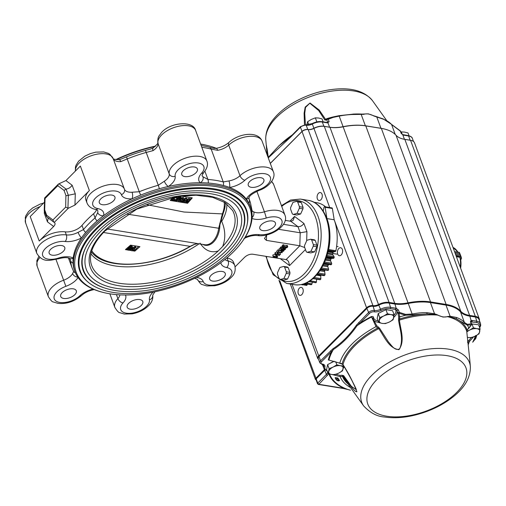 <?xml version="1.0" encoding="UTF-8"?>
<svg xmlns="http://www.w3.org/2000/svg" width="506" height="506" viewBox="0 0 506 506"><rect width="100%" height="100%" fill="white"/><g stroke="black" fill="none" stroke-linecap="round" stroke-linejoin="round"><path stroke-width="0.76" d="M319.868 270.748L324.637 271.52L325.029 274.151A0.949 0.601 99.2 0 1 324.757 275.194A41.777 26.54 99.2 0 1 324.561 275.422A0.949 0.601 99.2 0 1 324.087 275.643L317.022 274.505M316.465 275.15L320.753 275.84A0.949 0.601 99.2 0 1 320.912 275.131M320.753 275.84L320.823 278.585A0.949 0.601 99.2 0 1 320.443 279.571A41.777 26.54 99.2 0 1 320.374 279.628A0.949 0.601 99.2 0 1 319.988 279.755L312.967 278.623M316.648 279.217L316.421 281.829A0.949 0.601 99.2 0 1 316.022 282.671A0.949 0.601 99.2 0 1 315.738 282.727L308.862 281.614M312.322 282.177L311.981 283.86A0.949 0.601 99.2 0 1 311.424 284.631A41.777 26.54 99.2 0 1 311.196 284.695A0.949 0.601 99.2 0 1 311.019 284.707A0.949 0.601 99.2 0 1 310.855 284.644M307.395 284.125L307.186 284.777A0.949 0.601 99.2 0 1 306.642 285.397A0.949 0.601 99.2 0 1 306.566 285.39A0.949 0.601 99.2 0 1 306.497 285.378M302.569 284.745A0.949 0.601 99.2 0 1 302.145 284.91A0.949 0.601 99.2 0 1 302.114 284.903L302.145 284.91M313.922 202.236L316.813 202.697A41.777 26.54 99.2 0 1 325.674 206.878M323.226 211.091L323.948 207.504A0.949 0.601 99.2 0 1 324.688 206.72L331.923 207.89A0.949 0.601 99.2 0 1 332.372 208.478L334.188 219.762A41.777 26.54 99.2 0 1 335.895 250.717A0.949 0.601 99.2 0 1 335.339 251.488L328.318 250.356M327.97 251.893L332.973 252.696A0.949 0.601 99.2 0 1 333.517 252.007L335.339 251.488M332.973 252.696L332.682 253.835A0.949 0.601 99.2 0 0 332.79 254.796L334.017 256.567A0.949 0.601 99.2 0 1 334.105 257.605A41.777 26.54 99.2 0 1 334.074 257.718A0.949 0.601 99.2 0 1 333.448 258.345L326.44 257.212M326.123 258.142L331.044 258.933A0.949 0.601 99.2 0 1 331.639 258.376L333.448 258.345M331.044 258.933L330.627 260.002A0.949 0.601 99.2 0 0 330.627 261.001L331.601 263.12A0.949 0.601 99.2 0 1 331.569 264.195A41.777 26.54 99.2 0 1 331.519 264.296A0.949 0.601 99.2 0 1 330.88 264.771A0.949 0.601 99.2 0 1 330.848 264.764L323.878 263.639M323.739 263.949L328.476 264.714A0.949 0.601 99.2 0 1 328.704 264.423M328.476 264.714L327.958 265.675A0.949 0.601 99.2 0 0 327.837 266.687L328.527 269.091A0.949 0.601 99.2 0 1 328.375 270.172A0.949 0.601 99.2 0 1 327.869 270.425A0.949 0.601 99.2 0 1 327.736 270.375M325.244 270.002L324.865 270.527A0.949 0.601 99.2 0 0 324.637 271.52M317.724 273.657A0.949 0.601 99.2 0 1 317.521 274.024A41.777 26.54 99.2 0 1 317.325 274.258A0.949 0.601 99.2 0 1 317.072 274.448M321.323 268.458A0.949 0.601 99.2 0 1 321.133 269.002A0.949 0.601 99.2 0 1 320.855 269.23M324.454 262.374A0.949 0.601 99.2 0 1 324.327 263.025A41.777 26.54 99.2 0 1 324.283 263.133A0.949 0.601 99.2 0 1 323.922 263.55M326.914 255.739A0.949 0.601 99.2 0 1 326.87 256.434A41.777 26.54 99.2 0 1 326.832 256.548A0.949 0.601 99.2 0 1 326.49 257.073M324.688 206.72A0.949 0.601 99.2 0 1 325.137 207.308L326.946 218.592A41.777 26.54 99.2 0 1 328.66 249.547A0.949 0.601 99.2 0 1 328.362 250.154M318.489 359.203A4.75 2.429 -20.2 0 1 317.679 358.368A4.75 2.429 -20.2 0 1 318.514 356.148L366.572 307.781L334.188 219.762L326.946 218.592M328.375 270.172L321.133 269.002M306.642 285.397L301.481 284.562M316.022 282.671L308.995 281.538M130.206 309.179A8.311 4.257 159.8 0 0 139.169 307.06A8.311 4.257 159.8 0 0 142.787 301.5A8.311 4.257 159.8 0 0 133.521 300.381A8.311 4.257 159.8 0 0 127.189 307.243A8.311 4.257 159.8 0 0 130.206 309.179M63.724 298.451A8.311 4.257 159.8 0 0 72.687 296.333A8.311 4.257 159.8 0 0 76.298 290.773A8.311 4.257 159.8 0 0 67.032 289.647A8.311 4.257 159.8 0 0 60.707 296.51A8.311 4.257 159.8 0 0 63.724 298.451M52.181 255.176A8.311 4.257 159.8 0 0 61.144 253.051A8.311 4.257 159.8 0 0 64.755 247.497A8.311 4.257 159.8 0 0 55.489 246.371A8.311 4.257 159.8 0 0 49.158 253.234A8.311 4.257 159.8 0 0 52.181 255.176M242.589 241.077L243.127 240.318A93.521 47.887 159.8 0 0 250.565 207.163L250.059 205.784A93.521 47.887 159.8 0 0 248.933 203.197A93.521 47.887 159.8 0 0 246.302 199.035A93.521 47.887 159.8 0 0 229.591 187.467A93.521 47.887 159.8 0 0 223.323 185.468A93.521 47.887 159.8 0 0 208.232 183.033A93.521 47.887 159.8 0 0 200.268 182.736A93.521 47.887 159.8 0 0 168.359 186.455A93.521 47.887 159.8 0 0 159.333 188.738A93.521 47.887 159.8 0 0 140.617 195.114A93.521 47.887 159.8 0 0 131.977 198.852A93.521 47.887 159.8 0 0 103.572 215.682A93.521 47.887 159.8 0 0 97.076 220.907A93.521 47.887 159.8 0 0 85.697 232.362A93.521 47.887 159.8 0 0 81.447 237.953A93.521 47.887 159.8 0 0 73.18 258.028A93.521 47.887 159.8 0 0 73.022 263.139A93.521 47.887 159.8 0 0 74.515 270.375L75.021 271.747A93.521 47.887 159.8 0 0 102.18 292.177L103.079 292.405A92.573 47.4 159.8 0 0 109.834 293.803A92.573 47.4 159.8 0 0 242.589 241.077A92.573 47.4 159.8 0 0 209.307 185.791A92.573 47.4 159.8 0 0 92.592 228.737A92.573 47.4 159.8 0 0 103.079 292.405M102.332 204.696A8.311 4.257 159.8 0 0 111.295 202.577A8.311 4.257 159.8 0 0 114.913 197.017A8.311 4.257 159.8 0 0 105.646 195.898A8.311 4.257 159.8 0 0 99.315 202.761A8.311 4.257 159.8 0 0 102.332 204.696M184.81 176.594A8.311 4.257 159.8 0 0 193.773 174.475A8.311 4.257 159.8 0 0 197.384 168.915A8.311 4.257 159.8 0 0 188.118 167.79A8.311 4.257 159.8 0 0 181.793 174.652A8.311 4.257 159.8 0 0 184.81 176.594M251.292 187.321A8.311 4.257 159.8 0 0 260.255 185.202A8.311 4.257 159.8 0 0 263.873 179.649A8.311 4.257 159.8 0 0 254.607 178.523A8.311 4.257 159.8 0 0 248.275 185.386A8.311 4.257 159.8 0 0 251.292 187.321M262.842 230.603A8.311 4.257 159.8 0 0 271.804 228.478A8.311 4.257 159.8 0 0 275.416 222.925A8.311 4.257 159.8 0 0 266.15 221.799A8.311 4.257 159.8 0 0 259.825 228.661A8.311 4.257 159.8 0 0 262.842 230.603M247.295 223.633A88.778 45.458 159.8 0 0 246.397 209.566A88.778 45.458 159.8 0 0 147.379 197.561A88.778 45.458 159.8 0 0 79.758 270.874A88.778 45.458 159.8 0 0 88.189 282.171M216.271 148.321A93.521 47.887 159.8 0 0 208.731 145.817A93.521 47.887 159.8 0 0 208.314 145.709L207.416 145.481A92.573 47.4 159.8 0 0 200.642 144.077M155.557 146.107A92.573 47.4 159.8 0 0 115.849 159.58M272.823 254.986L273.385 256.517L276.428 255.922L277.585 257.193L274.587 257.775L273.385 256.517L273.189 257.086L272.823 254.986L275.22 254.322M235.126 266.807L244.562 257.314C247.118 255.043 249.825 254.012 252.684 254.202L273.999 257.643M275.226 257.845L286.08 259.597L299.811 245.777L300.216 232.785L297.964 226.663L290.798 221.28L285.207 220.382M266.896 234.835L264.442 238.49L266.415 240.388L299.811 245.777L304.713 247.542M226.821 257.908A12.346 6.319 159.8 0 0 227.055 257.959A19.936 10.209 159.8 0 1 233.645 262.494L234.771 265.555A19.936 10.209 159.8 0 0 228.181 261.02L227.055 257.959M287.174 247.054L287.787 246.858L286.991 247.662L283.815 248.566L282.506 247.94L283.702 246.194L287.174 247.054L286.611 245.524L283.43 245.012M286.611 245.524L287.225 245.328L287.787 246.858M282.506 247.94L281.943 246.409L282.38 245.429L283.309 244.695L283.872 246.226M279.103 248.724L279.552 250.375L279.103 248.724L280.501 248.503M280.912 246.909L280.185 247.636L280.748 249.167L281.475 248.44L281.083 246.934L281.475 248.636M282.335 247.485L281.222 247.307M278.129 249.705L276.807 251.039L277.37 252.57L278.692 251.235L278.3 249.736L278.61 251.533M278.698 251.431L278.724 251.843L281.545 252.298L280.982 250.767L278.534 250.369M280.982 250.767L281.374 250.615M275.934 254.145L276.535 254.935L278.136 254.581L278.401 253.74L280.514 254.183L279.015 255.688L280.058 254.24L278.502 253.917L278.275 254.708L276.232 255.29L275.416 254.853L274.853 253.323L275.188 252.602L276.902 251.906L277.611 253.715L276.871 253.664L275.764 254.569M277.509 253.114L277.655 252.367M280.514 254.183L279.951 252.652L277.958 252.235M278.711 229.313L300.216 232.785L306.946 231.647L303.935 223.469C302.291 225.72 300.298 226.789 297.964 226.663L283.486 224.322M44.477 202.172L30.208 216.53L39.221 241.02L53.649 226.498C55.23 224.803 55.477 223.469 54.401 222.501L53.788 222.121L52.921 219.952L65.672 207.125L65.9 195.442L64.041 190.389L57.785 185.689L58.373 184.095L58.962 183.767L66.065 189.099C68.563 188.757 70.587 187.473 72.143 185.234L75.299 193.817L74.951 205.069L68.361 208.206L54.256 222.4M250.565 207.163A93.521 47.887 159.8 0 0 223.829 186.847A93.521 47.887 159.8 0 0 119.789 206.783A93.521 47.887 159.8 0 0 75.021 271.747M212.684 281.077A8.311 4.257 159.8 0 0 221.647 278.958A8.311 4.257 159.8 0 0 225.259 273.398A8.311 4.257 159.8 0 0 215.992 272.272A8.311 4.257 159.8 0 0 209.667 279.135A8.311 4.257 159.8 0 0 212.684 281.077M252.114 210.844L253.683 211.856A12.346 6.319 159.8 0 0 264.404 211.799L256.871 191.312M201.818 147.284A94.951 48.62 -20.2 0 1 211.173 149.131A4.75 3.289 104.8 0 0 209.288 147.208L207.827 146.841A93.521 47.887 159.8 0 1 209.237 147.195A4.75 3.289 104.8 0 1 209.288 147.208C212.564 148.176 214.848 148.555 216.138 148.347A4.75 1.41 -99.5 0 1 217.675 150.32L211.173 149.131L223.247 181.932L228.94 180.933A4.75 1.41 -99.5 0 1 229.591 187.467A17.09 8.754 159.8 0 0 244.885 180.256A15.193 7.78 159.8 0 1 268.578 175.108A15.193 7.78 159.8 0 1 258.718 189.832L258.939 190.458C252.823 193.336 249.534 195.67 249.072 197.466L249.022 199.307M97.076 220.907A4.75 2.41 -130.8 0 1 95.077 217.915L97.696 212.609A4.75 3.827 -164.4 0 0 103.572 215.682A17.09 8.754 159.8 0 0 97.873 208.592A15.193 7.78 159.8 0 1 99.758 194.797A15.193 7.78 159.8 0 1 121.377 194.665A4.75 4.08 -19.9 0 0 124.438 189.225A12.346 6.319 159.8 0 0 132.085 192.229L139.283 191.723L127.215 158.922L120.82 161.616A4.75 2.049 86.4 0 0 119.005 159.675L121.826 158.821A93.521 47.887 159.8 0 1 126.538 156.841A93.521 47.887 159.8 0 1 145.254 150.465A93.521 47.887 159.8 0 1 150.073 149.188L153.071 148.056A4.75 1.708 -123.5 0 0 153.059 150.63L146.215 152.445L158.283 185.253L164.323 181.243A4.75 1.708 -123.5 0 0 168.359 186.455A17.09 8.754 159.8 0 0 175.146 176.341A15.193 7.78 159.8 0 1 193.229 162.945A15.193 7.78 159.8 0 1 201.546 173.267A4.75 2.878 -137.2 0 0 203.621 172.666L202.014 175.405A12.346 6.319 159.8 0 0 202.95 176.739L207.928 179.459L204.873 171.161M74.951 205.069L89.379 190.547A19.936 10.209 159.8 0 0 85.868 199.883L86.994 202.95C88.43 206.404 91.276 208.561 95.526 209.421L97.652 210.294A12.346 6.319 159.8 0 1 97.696 212.609M58.335 258.111A4.75 0.373 72.5 0 1 58.354 258.813C63.705 257.402 67.437 257.269 69.556 258.402A4.75 3.7 117.8 0 0 73.18 258.028A17.09 8.754 159.8 0 0 58.335 258.111A15.193 7.78 159.8 0 1 42.915 252.001A15.193 7.78 159.8 0 1 65.173 241.495A4.75 2.891 -82.9 0 0 66.337 234.898A12.346 6.319 159.8 0 0 78.088 232.336L83.522 229.541A94.951 48.62 159.8 0 1 95.077 217.915L93.553 213.76A12.346 6.319 159.8 0 0 96.526 209.686M93.553 213.76A94.951 48.62 159.8 0 0 81.997 225.385A12.346 6.319 159.8 0 1 65.211 231.837A19.936 10.209 159.8 0 0 39.221 241.02M73.022 263.139A4.75 4.029 176.6 0 1 70.657 260.786L69.531 258.383M93.072 289.071A17.09 8.754 159.8 0 0 79.689 295.896A15.193 7.78 159.8 0 1 56.002 301.051A15.193 7.78 159.8 0 1 65.862 286.326L63.629 280.21A12.346 6.319 159.8 0 0 72.592 273.563L73.553 271.671M207.827 146.841A93.521 47.887 159.8 0 0 201.179 145.545M208.314 145.709A93.521 47.887 159.8 0 0 200.673 144.172M155.102 146.519A93.521 47.887 159.8 0 0 116.45 159.649M58.962 183.767L65.938 180.572L72.143 185.234M89.379 190.547L80.365 166.057L65.938 180.572M283.12 246.979L282.854 247.693L284.113 248.212L286.877 247.358L283.12 246.979M283.702 246.194L283.139 244.664M282.943 246.96L282.38 245.429M287.617 246.827L287.054 245.296M287.516 246.934L286.953 245.404M284.113 248.212L283.607 246.833M281.507 248.604L284.903 249.338L285.561 249.097L284.986 249.679L280.685 250.369L283.404 250.85L283.088 249.983M285.561 249.097L285.359 248.547M285.39 249.066L285.213 248.572M285.27 249.192L285.055 248.598M284.903 249.338L284.644 248.629M279.666 250.255L284.555 249.477L280.748 249.167M283.404 250.85L284.062 250.603L283.335 251.337L283.278 250.976L279.552 250.375M283.164 251.311L283.031 250.938M284.062 250.603L283.796 249.869M283.898 250.578L283.645 249.894M283.752 250.717L283.461 249.926M281.545 252.298L282.443 251.843L282.006 252.405M282.272 252.007L282.025 252.722L278.433 252.146L277.37 252.57M282.443 251.843L282.051 250.78M282.272 251.817L281.88 250.748M281.937 252.146L281.399 250.672M278.73 255.574L278.37 254.607M278.401 253.74L277.87 252.292M277.573 253.051L278.136 254.581L277.686 252.45M276.535 254.935L276.168 253.942M275.416 254.853L275.751 254.132L277.611 253.715M275.751 254.132L275.188 252.602M277.225 255.075L277.585 257.193M277.206 256.593L277.414 257.162L276.086 256.264L273.556 256.542L274.929 257.427L277.503 256.877M276.428 255.922L276.194 255.283M274.929 257.427L274.48 256.207M64.041 190.389L66.065 189.099L68.342 195.291L67.943 208.175L68.361 208.206M66.02 195.778L75.299 193.817M47.716 217.561L48.114 218.263L47.45 221.843L44.288 213.26L44.364 210.8M45.078 212.729L44.288 213.26M46.862 216.903L46.444 216.448L46.666 215.259L52.921 219.952M46.444 216.448L44.224 210.363L44.686 209.863L46.666 215.259M67.943 208.175L65.672 207.125M57.785 185.689L45.034 198.523L44.61 197.998L58.373 184.095M132.085 192.229A4.75 2.049 86.4 0 1 131.977 198.852A17.09 8.754 159.8 0 1 121.377 194.665M202.95 176.739A4.75 3.94 132.4 0 1 200.268 182.736A17.09 8.754 159.8 0 1 201.546 173.267M78.088 232.336A4.75 1.044 62.1 0 0 81.447 237.953A17.09 8.754 159.8 0 1 65.173 241.495M249.072 197.466A4.75 3.523 -151.6 0 1 246.302 199.035A17.09 8.754 159.8 0 1 258.718 189.832M72.592 273.563A4.75 3.523 28.4 0 0 77.785 277.124M252.07 217.599A4.75 3.7 -62.2 0 0 253.683 211.856M289.932 221.141L294.587 216.454L293.107 220.452L290.798 221.28M280.299 258.661L289.533 265.593L288.622 261.646L287.37 260.166L286.08 259.597M200.066 243.12C204.93 250.584 210.996 253.196 218.263 250.938L222.653 246.517C225.765 238.358 225.442 229.977 221.691 221.362A73.206 37.482 159.8 0 0 226.808 203.874M221.691 221.362L221.267 219.655M90.985 253.848A73.206 37.482 159.8 0 0 199.073 243.81M86.197 269.116A82.13 42.055 159.8 0 0 177.796 280.223A82.13 42.055 159.8 0 0 240.35 212.4C238.528 207.435 234.854 203.285 229.332 199.959C220.799 194.943 209.301 192.546 194.842 192.761C162.609 193.033 121.332 210.003 100.586 231.482C87.196 245.454 82.396 258.003 86.197 269.116M87.304 244.645A84.976 43.51 159.8 0 0 83.522 270.103C89.859 288.458 119.935 296.042 154.134 289.109C179.756 283.79 201.894 273.683 220.546 258.787C233.019 248.452 240.692 237.883 243.563 227.086C244.961 221.483 244.784 216.258 243.025 211.413A84.976 43.51 159.8 0 0 223.652 194.481M239.205 237.637A85.451 43.756 159.8 0 0 243.475 211.249C241.564 206.075 237.738 201.755 231.988 198.289C223.102 193.064 211.141 190.566 196.094 190.794C162.565 191.085 119.637 208.731 98.05 231.071C84.116 245.612 79.126 258.674 83.079 270.267A85.451 43.756 159.8 0 0 103.433 287.598M219.819 223.146A18.039 11.461 99.2 0 1 214.746 240.685A18.039 11.461 99.2 0 1 202.824 244.411M131.199 250.426L131.528 249.521L132.705 248.743L135.602 247.187L136.057 247.586L134.065 248.655L134.716 249.066L134.349 249.983L131.864 250.843L131.199 250.426L130.89 249.395M132.218 248.085L135.323 246.422L136.057 247.586M133.9 250.343L134.602 250.457L138.581 246.454M126.051 249.078L127.392 249.294M127.487 249.313L128.239 247.447L130.004 246.112L131.642 245.827L132.629 247.017L131.674 248.68L128.303 250.268L127.594 249.856L128.518 248.212L128.239 247.447M130.346 249.768L130.997 249.875M131.351 250.584L128.986 250.204M127.74 250.002L125.437 249.61L130.529 245.144L139.941 246.662L134.849 251.128L132.496 250.767M183.412 201.578L184.165 200.983M185.791 201.964L186.398 201.565M182.748 200.319L185.784 197.916L186.638 198.055L186.923 198.82L185.55 201.42L189.029 199.155L188.744 198.39L189.592 198.529L189.876 199.294L187.182 202.906L186.347 202.773L186.069 202.008M186.316 199.978L188.744 198.39M189.314 200.047L191.597 197.751M170.996 199.579L171.389 199.642M176.929 196.568L177.619 198.017L176.531 198.194M172.565 199.136L174.899 198.997L175.304 200.325L173.59 200.718L171.509 199.959L172.129 198.447L176.347 197.005L177.619 198.017M175.576 201.034L179.042 197.549L181.281 197.909L180.661 198.535L179.244 198.308L178.58 198.978L179.991 199.206L179.371 199.832L177.954 199.604L176.398 201.167L175.576 201.034L175.291 200.268L177.492 198.061M177.606 197.941L178.763 196.777L181.003 197.144L181.281 197.909M179.194 198.358L179.712 198.441L179.991 199.206M177.018 200.547L178.7 200.819M178.624 200.623L178.947 199.762M179.959 199.105L180.825 198.143L183.128 197.384L184.064 198.535L183.748 199.345L182.666 199.99M180.693 196.043L192.331 197.859L187.587 203.273L170.212 200.471L173.052 197.232M147.025 204.696L184.051 212.033L222.374 213.899A1.518 1.189 21.5 0 0 223.241 213.247L220.901 221.539M197.745 243.595L194.329 244.48L190.401 246.397A1.518 0.43 -120.3 0 1 190.136 246.346L103.452 232.488M223.298 213.007A72.434 37.09 159.8 0 0 225.138 205.91A72.434 37.09 159.8 0 0 225.303 202.773M91.422 252.032A72.434 37.09 159.8 0 0 93.572 254.316C109.815 270.634 157.271 266.333 190.401 246.397M219.243 228.326L127.253 214.158M91.788 250.812A71.144 36.426 159.8 0 0 190.136 246.346L194.07 244.468L197.644 243.576M107 228.952L204.753 244.727A17.565 11.157 99.2 0 0 218.7 228.206L222.374 213.899A71.144 36.426 159.8 0 0 224.228 202.084M221.305 217.061A1.518 0.936 15.9 0 0 222.045 216.517M220.736 221.261L220.3 221.742L220.736 221.261M187.365 202.672L187.587 203.273M186.347 202.773L188.049 200.49L184.905 202.539L184.095 202.413L185.341 200.053L182.66 202.179L181.825 202.046L181.629 201.527M182.647 199.996L182.381 201.002L180.579 201.843L179.092 201.603L179.257 200.496L180.768 199.693L181.11 198.909L183.412 198.15L184.064 198.535M184.095 202.413L183.817 201.647M134.602 250.457L134.849 251.128M176.467 198.067L175.69 197.625L172.957 198.58L172.54 199.566L173.305 200.047L175.184 199.762M176.347 197.005L176.227 196.682M173.305 200.047L173.027 199.282M179.042 197.549L178.763 196.777M181.376 200.205L180.136 200.572L180.383 201.186L181.597 200.825L181.369 200.205M180.136 200.572L180.383 201.186L180.155 200.559M182.767 198.769L181.888 199.086L181.983 199.579L182.894 199.244L182.717 198.763M181.888 199.086L181.983 199.579L181.831 199.155M179.257 200.496L178.991 199.769M183.412 198.15L183.128 197.384M181.11 198.909L180.882 198.308M180.768 199.693L180.49 198.928M180.104 200.42L181.319 200.06M181.825 202.046L186.069 198.681L185.784 197.916M189.029 199.155L189.876 199.294M186.069 198.681L186.923 198.82M128.518 248.212L130.282 246.877L131.927 246.593L132.629 247.017M131.32 247.225L129.34 248.351L128.922 249.641L130.852 248.547L131.579 247.39M128.65 249.464L128.72 249.091M130.282 246.877L130.004 246.112M131.927 246.593L131.642 245.827M130.852 248.547L130.567 247.782L131.079 247.219M128.638 248.876L130.567 247.782M129.662 249.477L129.384 248.712M131.528 249.521L131.339 249.009M133.445 249.224L132.382 249.622L132.471 250.211L133.565 249.812L133.344 249.218M132.382 249.622L132.471 250.211L132.294 249.724M132.705 248.743L132.42 247.978M135.602 247.187L135.323 246.422M132.192 249.445L133.28 249.047M479.72 327.837L480.7 325.56L480.542 323.663L478.986 319.438A10.443 5.351 159.8 0 0 475.191 317.003L469.486 316.079A28.962 14.826 -20.2 0 1 460.53 311.892A47.001 24.067 159.8 0 0 446.001 305.099L430.416 302.582A47.001 24.067 159.8 0 0 408.26 303.461A28.962 14.826 -20.2 0 1 394.617 303.998L388.95 303.081A10.443 5.351 159.8 0 0 378.836 305.099A6.173 3.162 -20.2 0 1 372.821 306.282A4.276 2.188 159.8 0 0 367.071 308.224L319.02 356.585A4.276 2.188 159.8 0 0 318.268 358.59L319.817 362.815L321.797 364.2A0.949 0.601 -81.3 0 0 322.227 364.029A3.321 1.701 -20.2 0 1 321.576 361.695L331.563 351.645A78.43 40.157 159.8 0 0 328.318 360.019A0.949 0.772 -166.3 0 1 328.919 360.076L342.126 363.808L342.998 364.624C348.666 373.415 353.302 382.454 356.913 391.726C354.523 392.485 348.071 382.27 343.334 376.363L340.158 376.609L332.366 374.592M398.576 320.45L399.411 320.108C400.543 329.621 405.236 341.12 398.918 349.671C388.583 348.299 384.263 336.294 378.735 328.628L379.614 328.261L388.393 341.879C391.657 345.459 394.699 351.082 399.651 348.912C403.573 339.355 400.322 331.177 398.576 320.45L398.665 316.737L397.906 313.227A0.949 0.354 -17.6 0 0 398.994 313.233L399.297 312.366L398.418 309.969L396.179 308.249L390.499 307.306A10.443 5.351 159.8 0 0 380.392 309.324A6.173 3.162 -20.2 0 1 374.377 310.507A4.276 2.188 159.8 0 0 368.627 312.449L366.572 307.781A4.75 2.429 -20.2 0 1 372.954 305.624A5.699 2.916 159.8 0 0 378.507 304.53A10.917 5.591 -20.2 0 1 389.076 302.424L394.743 303.341A28.481 14.585 159.8 0 0 408.171 302.809A47.475 24.307 -20.2 0 1 430.549 301.924L446.134 304.441A47.475 24.307 -20.2 0 1 460.808 311.304A28.481 14.585 159.8 0 0 469.619 315.421L475.324 316.345A10.917 5.591 -20.2 0 1 479.29 318.894A10.917 5.591 -20.2 0 1 479.41 320.589M322.664 365.104A10.917 5.591 -20.2 0 1 321.886 364.219M316.041 379.74A1.897 0.974 -20.2 0 1 315.927 379.715A1.897 0.974 -20.2 0 1 315.377 379.304A1.897 0.974 -20.2 0 1 315.712 378.412L324.378 369.69A5.699 2.916 159.8 0 0 324.605 369.45M325.111 369.886A6.173 3.162 -20.2 0 1 324.877 370.133L316.212 378.855A1.423 0.727 159.8 0 0 315.965 379.519L317.515 383.744L318.426 384.465A0.949 0.601 -80.8 0 0 318.862 384.294L327.439 375.237A7.122 3.643 159.8 0 0 328.533 373.738M479.29 318.894L414.522 142.85A10.917 5.591 159.8 0 0 411.353 140.466A10.917 5.591 159.8 0 0 410.556 140.301L404.844 139.378A28.481 14.585 -20.2 0 1 402.77 138.948A28.481 14.585 -20.2 0 1 396.04 135.26A47.475 24.307 159.8 0 0 384.826 129.119A47.475 24.307 159.8 0 0 381.36 128.397L365.775 125.886A47.475 24.307 159.8 0 0 343.397 126.766A28.481 14.585 -20.2 0 1 329.975 127.297L324.308 126.38A10.917 5.591 159.8 0 0 313.739 128.492A5.699 2.916 -20.2 0 1 308.186 129.58A4.75 2.429 159.8 0 0 301.797 131.743L270.299 163.438M270.274 163.368L302.019 131.415A4.276 2.188 -20.2 0 1 307.768 129.473A6.173 3.162 159.8 0 0 313.783 128.29A10.443 5.351 -20.2 0 1 323.891 126.272L329.564 127.189A28.962 14.826 159.8 0 0 343.207 126.652A47.001 24.067 -20.2 0 1 365.364 125.773L380.948 128.29A47.001 24.067 -20.2 0 1 384.377 128.998A47.001 24.067 -20.2 0 1 384.598 129.062M402.548 138.891A28.962 14.826 159.8 0 0 404.433 139.27L410.138 140.194A10.443 5.351 -20.2 0 1 410.904 140.352A10.443 5.351 -20.2 0 1 411.119 140.409M320.893 199.775A4.035 2.562 -80.8 0 0 322.29 195.493A4.035 2.562 -80.8 0 0 320.336 192.539A4.035 2.562 -80.8 0 0 317.167 196.113A4.035 2.562 -80.8 0 0 319.052 200.509A4.035 2.562 -80.8 0 0 320.893 199.775M341.202 254.98A4.035 2.562 -80.8 0 0 342.6 250.698A4.035 2.562 -80.8 0 0 340.652 247.744A4.035 2.562 -80.8 0 0 337.477 251.318A4.035 2.562 -80.8 0 0 339.362 255.713A4.035 2.562 -80.8 0 0 341.202 254.98M301.816 294.618A4.035 2.562 -80.8 0 0 303.214 290.336A4.035 2.562 -80.8 0 0 301.266 287.383A4.035 2.562 -80.8 0 0 298.091 290.956A4.035 2.562 -80.8 0 0 299.976 295.346A4.035 2.562 -80.8 0 0 301.816 294.618M288.072 139.239A0.949 0.632 -123.3 0 1 288.237 138.593L290.533 136.69A0.949 0.55 -135.2 0 0 290.482 137.24L268.256 157.885M268.136 157.549L278.857 145.861L288.237 138.593A77.854 39.866 -20.2 0 1 288.641 138.309M400.044 130.839A0.949 0.367 121.6 0 1 400.227 130.839A0.949 0.367 121.6 0 1 400.316 131.111L391.593 124.52C389.702 122.395 386.989 120.637 383.44 119.233L373.839 115.988C369.911 113.894 366.546 113.35 363.744 114.356L353.972 114.482C349.222 114.539 344.339 115.071 339.324 116.083L333.163 117.398L328.249 119.258L329.128 121.649L327.559 122.888A0.949 0.601 -80.8 0 0 327.161 122.503L321.942 121.661C318.837 121.257 315.58 121.895 312.17 123.59L305.82 124.862L300.52 126.639L290.533 136.69M329.128 121.649A0.949 0.487 159.8 0 0 328.154 121.908A0.949 0.487 159.8 0 0 327.736 122.509L326.857 120.118A0.949 0.942 -41.2 0 1 327.496 118.904L332.644 117.038L339.039 115.684L326.705 118.663L327.496 118.904A0.949 0.715 -113.3 0 1 328.249 119.258A0.949 0.487 159.8 0 0 327.034 119.694A0.949 0.487 159.8 0 0 326.857 120.118L326.187 119.745A0.949 0.917 -82.1 0 1 326.825 118.657A68.784 35.218 159.8 0 1 332.644 117.038A0.949 0.519 -107 0 1 333.163 117.398M353.972 114.482A0.949 0.493 -90.1 0 0 353.58 114.09L339.039 115.684L412.15 314.024C417.172 313.018 422.086 312.563 426.893 312.67A0.949 0.481 91.2 0 1 426.817 313.922L405.572 315.251L398.994 313.233L399.753 316.87L399.411 320.108A65.71 33.649 -20.2 0 1 437.5 315.067L434.477 314.409L426.817 313.922A66.514 34.06 159.8 0 0 399.759 318.919A0.949 0.677 15.6 0 1 398.608 318.331M359.456 114.211L368.279 113.837L376.578 116.772A0.949 0.512 -72.4 0 1 376.843 117.133L380.948 128.29L381.36 128.397L446.134 304.441L446.001 305.099L450.106 316.263L447.62 316.516A0.949 0.746 70 0 1 447.74 316.718L443.054 317.066L437.5 315.067A0.949 0.354 118.1 0 0 437.526 314.89L434.521 313.745A0.949 0.512 107.6 0 1 434.477 314.409M363.744 114.356A0.949 0.746 -110 0 0 363.586 114.192A65.71 33.649 -20.2 0 0 352.897 114.097M403.579 134.836A0.949 0.601 99.2 0 1 403.592 134.836A0.949 0.601 99.2 0 1 403.984 135.228L402.827 134.9L401.119 133.293L400.316 131.111A0.949 0.487 159.8 0 1 400.619 131.326A0.949 0.949 0 0 0 400.227 130.839L391.454 124.299L383.105 118.866L376.584 116.772M373.839 115.988A0.949 0.354 -61.9 0 0 373.826 115.842A65.71 33.649 -20.2 0 1 378.804 117.449M408.19 135.583C410.777 136.247 412.175 137.189 412.377 138.41A10.443 5.351 159.8 0 0 408.589 135.969A0.949 0.601 99.2 0 0 408.19 135.583L402.631 134.571A0.949 0.449 112.5 0 1 402.643 134.571A0.949 0.449 112.5 0 1 402.827 134.9L404.433 139.27L404.844 139.378L469.619 315.421L471.092 320.45A0.949 0.715 -98.7 0 1 470.801 321.911L470.744 321.924M383.44 119.233A0.949 0.689 -69.2 0 0 383.105 118.866M267.219 155.057L266.384 146.968L267.054 148.707L268.294 157.334M268.275 157.36L266.415 145.355L267.427 155.633M326.187 119.745L325.687 120.143L324.795 119.916A0.949 0.645 -30.5 0 1 325.497 119.233L326.275 119.207M304.479 124.837L304.106 113.255L305.188 107.127L310.033 103.015L319.204 110.036L325.497 119.233A65.71 33.649 -20.2 0 1 326.111 119.043M324.795 119.916L318.691 110.574L309.817 103.224L305.51 107.411L304.745 113.363L305.428 124.818M325.687 120.143A0.949 0.797 -151.5 0 1 325.731 119.58A0.949 0.797 -151.5 0 1 325.731 119.574L326.68 118.67M339.058 380.828L338.995 380.638A0.949 0.803 142.3 0 1 339.564 380.556A71.605 36.666 -20.2 0 1 337.888 378.001A0.949 0.816 -28.9 0 0 337.3 378.064L335.731 378.292A0.949 0.879 32.3 0 0 335.136 377.634L337.888 378.001M338.761 380.822L339.564 380.556M335.851 379.317L335.136 377.634M339.096 380.828C337.863 381.012 336.756 380.455 335.782 379.152A5.224 2.675 159.8 0 1 335.731 378.292L335.731 378.988M350.538 390.208L349.918 390.069A0.949 0.544 -75.1 0 0 349.994 390.075L347.97 389.512A77.854 39.866 -20.2 0 1 329.539 374.035M349.842 390.037A0.949 0.544 -75.1 0 0 349.918 390.069L347.881 389.506A0.949 0.531 -74 0 0 347.97 389.512L344.137 388.374L318.862 384.294M350.55 390.202L349.994 390.075M318.426 384.465L343.707 388.545A0.949 0.601 -80.8 0 0 344.137 388.374A78.43 40.157 159.8 0 1 328.849 373.833M327.61 372.245A6.173 3.162 -20.2 0 1 327.578 372.46A6.167 3.156 -20.2 0 1 327.508 372.72A0.949 0.759 17.8 0 0 327.97 373.219M327.578 372.46A0.949 0.778 11.6 0 0 327.818 372.802M330.557 350.759A0.949 0.55 44.8 0 0 331.563 351.645L333.41 349.507A0.949 0.632 56.7 0 1 332.967 348.76L320.57 360.81A0.949 0.55 44.8 0 0 321.576 361.695M358.64 322.499A0.949 0.55 44.8 0 0 359.646 323.385L369.633 313.334A0.949 0.55 44.8 0 1 368.627 312.449L356.464 325.118A0.949 0.443 34.8 0 0 357.078 325.693C350.013 335.839 342.126 343.776 333.41 349.507A77.854 39.866 -20.2 0 0 328.919 360.076L339.779 363.175A68.784 35.218 159.8 0 1 376.021 326.648L371.568 316.977L372.96 318.685L376.774 325.763L376.021 326.648L377.628 328.04A66.514 34.06 159.8 0 0 342.126 363.808A0.949 0.43 -82.5 0 1 341.835 363.972L342.998 364.788A0.949 0.329 -31.1 0 1 342.998 364.624A65.71 33.649 -20.2 0 1 378.735 328.628L377.628 328.04A0.949 0.62 114.4 0 0 378.052 326.8L376.774 325.763M359.646 323.385L357.078 325.693A77.854 39.866 -20.2 0 1 371.568 316.977L371.284 316.604A78.43 40.157 159.8 0 0 359.646 323.385M467.373 337.331L468.145 337.47A7.596 3.89 159.8 0 0 475.349 336.085A77.854 39.866 -20.2 0 1 472.693 342.189A0.949 0.424 33.5 0 0 472.743 342.138L474.141 340.026A0.949 0.55 44.8 0 0 474.533 339.931L472.737 342.138M395.717 308.148A0.949 0.601 99.2 0 1 395.458 309.463A11.739 6.009 -20.2 0 1 394.092 315.118M475.539 335.503L475.861 336.534A4.276 2.188 -20.2 0 1 475.298 338.862L474.141 340.026A78.43 40.157 159.8 0 0 475.672 336.294A0.949 0.803 -39 0 0 476.254 335.604M398.418 309.969A0.949 0.487 159.8 0 0 397.438 310.222A0.949 0.487 159.8 0 0 397.027 310.829L395.458 309.463L390.234 308.622A0.949 0.601 99.2 0 0 390.499 307.306L389.076 302.424L324.308 126.38L323.891 126.272L322.341 122.047A0.949 0.601 -80.8 0 0 321.942 121.661M393.807 317.249A12.688 6.496 159.8 0 0 397.027 310.829L397.906 313.227A0.949 0.487 159.8 0 1 398.083 312.803A0.949 0.487 159.8 0 1 399.297 312.366L405.641 314.39L405.572 315.251A68.784 35.218 159.8 0 0 399.753 316.87A0.949 0.335 -6.2 0 1 398.665 316.737M405.641 314.39L412.15 314.024L412.352 315.118M426.893 312.67L434.521 313.745L430.416 302.582L430.549 301.924L365.775 125.886L365.364 125.773L361.252 114.615A0.949 0.677 -90.9 0 0 360.829 114.229M470.795 322.05A11.391 5.832 -20.2 0 1 471.883 321.797A0.949 0.601 -80.8 0 0 472.142 320.481L471.092 320.45L470.403 321.614L471.206 323.796A0.949 0.778 -110.8 0 1 471.383 324.744A0.949 0.354 38.7 0 1 471.364 324.934A0.949 0.354 38.7 0 1 471.187 324.991M447.62 316.516C444.837 317.528 441.466 316.984 437.526 314.89M480.542 323.663A10.443 5.351 159.8 0 0 476.747 321.228A0.949 0.601 -80.8 0 1 476.481 322.537L470.801 321.911M450.226 316.952L447.74 316.718A65.71 33.649 -20.2 0 1 466.709 331.095L467.139 329.925L471.383 324.744L467.399 325.225L456.058 318.641L450.226 316.952A0.949 0.677 89.1 0 0 450.106 316.263L456.361 317.426A0.949 0.702 109.4 0 1 456.058 318.641A66.514 34.06 159.8 0 1 467.139 329.925L468.904 328.179A68.784 35.218 159.8 0 0 467.399 325.225A0.949 0.835 100.7 0 0 467.386 324.352L471.206 323.796A0.949 0.487 159.8 0 1 471.516 324.011L470.713 321.829A0.949 0.487 159.8 0 0 470.403 321.614M456.361 317.426C459.846 318.666 462.535 320.342 464.419 322.461L467.386 324.352M372.922 318.54A0.949 0.81 169.9 0 1 373.58 317.635C373.573 316.623 372.808 316.282 371.284 316.604M468.815 328.305L471.364 324.934A0.949 0.949 0 0 0 471.516 324.011M466.722 331.19A0.949 0.386 174.1 0 0 466.722 331.139L466.722 331.139A0.949 0.386 174.1 0 0 466.709 331.095L469.751 359.608L466.722 331.139L467.297 329.975M467.506 341.177L468.809 340.538A0.949 0.614 45.5 0 1 469.283 341.62L467.493 342.48M468.809 340.538L471.282 337.673M468.183 344.814A68.784 35.218 159.8 0 0 469.283 341.62L473.54 336.895M335.895 374.313L340.158 375.408A0.949 0.405 99.3 0 0 340.158 376.609A68.784 35.218 159.8 0 0 350.538 387.552M340.158 375.408L341.879 375.224L342.48 376.363A66.514 34.06 159.8 0 0 347.995 383.991M341.879 375.224L343.606 375.597A0.949 0.557 143.6 0 0 343.334 376.363A65.71 33.649 -20.2 0 0 345.566 380.588L363.618 405.869C370.069 412.801 377.014 416.514 384.446 417.007C397.318 418.867 411.302 417.064 426.413 411.599C435.824 408.108 444.179 403.611 451.485 398.108C464.28 388.488 470.567 377.988 470.352 366.603A57.418 29.405 159.8 0 0 405.42 354.807A57.418 29.405 159.8 0 0 363.618 405.869M343.606 375.597L351.512 386.464L356.319 389.709L351.113 378.804M379.614 328.261L378.052 326.8M456.387 256.643L460.062 257.415M460.877 256.175L461.529 258.262L460.713 259.989L461.434 258.433L460.15 254.866L460.877 256.175L455.919 255.372M460.726 260.078L461.434 258.433M461.529 258.262L461.029 256.542L456.127 255.935M459.41 252.405L460.966 256.359M460.979 256.403L459.397 252.399L454.559 251.665M402.251 134.375L401.34 131.902L404.553 132.091L408.026 132.977L409.05 135.76M306.813 124.95L307.648 121.687L311.38 119.416L315.358 117.835L318.578 118.024L322.05 118.91L323.132 121.851M316.857 121.902L315.358 117.835M308.78 124.761L307.648 121.687M340.317 365.693A7.596 3.89 -20.2 0 1 343.15 368.697A7.596 3.89 -20.2 0 1 338.78 373.093L342.511 370.822L343.536 365.889L340.317 365.693L336.851 364.807L333.119 367.078A7.596 3.89 -20.2 0 1 340.317 365.693M328.748 371.474A7.596 3.89 -20.2 0 1 333.119 367.078L329.134 368.665L328.109 373.599L331.582 374.484A7.596 3.89 -20.2 0 1 328.748 371.474M331.582 374.484A7.596 3.89 159.8 0 0 338.78 373.093L334.801 374.68L331.582 374.484M328.109 373.599L326.604 369.507L327.629 364.567L334.232 361.271M343.34 365.357L343.536 365.889M335.712 361.727L336.851 364.807M327.629 364.567L329.134 368.665M333.138 361.815A6.869 3.517 159.8 0 0 330.19 363.289M390.904 314.612A7.596 3.89 -20.2 0 1 393.738 317.623A7.596 3.89 -20.2 0 1 389.367 322.018L393.099 319.741L394.123 314.808L390.904 314.612L387.438 313.726L383.706 316.003A7.596 3.89 -20.2 0 1 390.904 314.612M379.336 320.399A7.596 3.89 -20.2 0 1 383.706 316.003L379.721 317.585L378.697 322.524L382.169 323.404A7.596 3.89 -20.2 0 1 379.336 320.399M382.169 323.404A7.596 3.89 159.8 0 0 389.367 322.018L385.389 323.6L382.169 323.404M378.697 322.524L377.191 318.426L378.216 313.492L385.933 309.634L392.618 310.716L394.123 314.808M385.933 309.634L387.438 313.726M378.216 313.492L379.721 317.585M383.725 310.735A6.869 3.517 159.8 0 0 380.778 312.208M476.886 328.679A7.596 3.89 -20.2 0 1 479.713 331.689A7.596 3.89 -20.2 0 1 475.349 336.085L479.074 333.808L480.099 328.875L476.886 328.679L473.414 327.793L469.682 330.07A7.596 3.89 -20.2 0 1 476.886 328.679M466.817 332.05A7.596 3.89 -20.2 0 1 469.682 330.07L466.741 331.303M475.349 336.085L471.364 337.666L468.145 337.47A7.596 3.89 -20.2 0 1 467.373 337.293M471.478 323.916L478.594 324.782L480.099 328.875M471.908 323.701L473.414 327.793M302.936 208.877L300.634 213.987L296.832 215.025L293.214 214.436A6.837 4.345 99.2 0 1 292.31 213.836L290.564 209.098A6.837 4.345 99.2 0 1 290.659 207.498L292.961 202.381L296.763 201.35A6.837 4.345 99.2 0 1 297.667 201.951L301.285 202.539L303.031 207.277A6.837 4.345 99.2 0 1 302.936 208.877L299.318 208.295A6.837 4.345 99.2 0 0 299.407 206.695L297.667 201.951M303.031 207.277L299.407 206.695M296.763 201.35L300.381 201.932A6.837 4.345 99.2 0 1 301.285 202.539M293.214 214.436L297.016 213.405L299.318 208.295M300.634 213.987L297.016 213.405M316.876 246.764L314.574 251.874L310.773 252.911L307.148 252.323A6.837 4.345 99.2 0 1 306.25 251.722L304.504 246.985A6.837 4.345 99.2 0 1 304.593 245.378L306.902 240.268L310.703 239.237A6.837 4.345 99.2 0 1 311.601 239.838L315.225 240.42L316.965 245.163A6.837 4.345 99.2 0 1 316.876 246.764L313.258 246.182A6.837 4.345 99.2 0 0 313.347 244.581L311.601 239.838M316.965 245.163L313.347 244.581M310.703 239.237L314.321 239.819A6.837 4.345 99.2 0 1 315.225 240.42M307.148 252.323L310.956 251.292L313.258 246.182M314.574 251.874L310.956 251.292M288.192 267.623L284.574 267.041A6.837 4.345 99.2 0 0 283.67 266.441L287.294 267.023A6.837 4.345 99.2 0 1 288.192 267.623L289.938 272.367A6.837 4.345 99.2 0 1 289.849 273.967L287.541 279.078L283.739 280.109L280.122 279.527A6.837 4.345 99.2 0 1 279.217 278.926A40.828 25.939 99.2 0 1 266.415 256.422M279.217 278.926L277.471 274.182A6.837 4.345 99.2 0 1 277.566 272.582L279.869 267.472L283.67 266.441M289.849 273.967L286.225 273.379A6.837 4.345 99.2 0 0 286.32 271.779L284.574 267.041M289.938 272.367L286.32 271.779M280.122 279.527L283.923 278.496L286.225 273.379M287.541 279.078L283.923 278.496M320.443 279.571L313.22 278.401M320.374 279.628L313.151 278.464M324.561 275.422L317.325 274.258M324.757 275.194L317.521 274.024M311.424 284.631L304.878 283.575M311.196 284.695L304.688 283.645M334.074 257.718L326.832 256.548M334.105 257.605L326.87 256.434M335.895 250.717L328.66 249.547M331.519 264.296L324.283 263.133M331.569 264.195L324.327 263.025M332.372 208.478L325.137 207.308M320.481 269.818L324.865 270.527M323.258 264.923L327.958 265.675M325.737 259.211L330.627 260.002M327.686 253.025L332.682 253.835M303.214 284.138L307.186 284.777M306.358 282.949L311.981 283.86M310.121 280.811L316.421 281.829M333.517 252.007L328.141 251.14M327.009 255.435L334.017 256.567M327.439 253.93L332.79 254.796M331.639 258.376L326.338 257.522M324.618 261.994L331.601 263.12M325.377 260.154L330.627 261.001M321.607 267.978L328.527 269.091M322.771 265.871L327.837 266.687M318.198 273.05L325.029 274.151M314.188 277.516L320.823 278.585M125.488 295.004A17.09 8.754 159.8 0 1 123.034 302.892A15.193 7.78 159.8 0 0 131.345 313.208A15.193 7.78 159.8 0 0 149.428 299.811A4.75 4.061 -10.1 0 0 152.698 295.156L154.937 291.779M153.084 292.158A17.09 8.754 159.8 0 0 149.428 299.811M65.862 286.326A17.09 8.754 159.8 0 0 78.05 277.509M266.245 218.042A4.75 0.373 72.5 0 0 264.404 211.799A19.936 10.209 159.8 0 1 284.922 215.082C289.407 225.126 270.596 237.624 257.409 235.543A4.75 2.891 -82.9 0 0 259.401 234.657A15.193 7.78 159.8 0 0 281.665 224.152A15.193 7.78 159.8 0 0 266.245 218.042A17.09 8.754 159.8 0 1 252.013 218.421M259.401 234.657A17.09 8.754 159.8 0 0 245.195 237.206M266.415 240.388L266.58 235.151M53.649 226.498L47.45 221.843M194.646 278.306L197.334 279.306A19.936 10.209 159.8 0 0 197.346 279.325A4.75 4.08 -19.9 0 0 203.197 281.494A17.09 8.754 159.8 0 0 196.511 277.408M203.197 281.494A15.193 7.78 159.8 0 0 224.822 281.361A15.193 7.78 159.8 0 0 226.707 267.566A17.09 8.754 159.8 0 1 220.818 262.671M251.868 212.406A4.75 4.029 176.6 0 0 252.114 210.888L250.394 202.558A94.951 48.62 159.8 0 0 249.249 199.933A4.75 4.073 153.2 0 1 248.933 203.197M228.94 180.933A12.346 6.319 159.8 0 0 239.983 175.727L228.718 145.108A19.936 10.209 159.8 0 1 248.149 136.475A19.936 10.209 159.8 0 1 262.114 141.187L273.379 171.8A19.936 10.209 159.8 0 0 259.414 167.088A19.936 10.209 159.8 0 0 239.983 175.727A4.75 2.606 46.7 0 0 244.885 180.256M217.675 150.32A12.346 6.319 159.8 0 0 228.718 145.108A4.75 2.606 46.7 0 1 228.959 142.363C238.105 133.698 257.756 130.276 262.114 141.187M223.323 185.468A4.75 3.289 104.8 0 0 223.247 181.932A94.951 48.62 159.8 0 0 207.928 179.459A4.75 2.707 94.3 0 1 208.232 183.033M164.323 181.243A12.346 6.319 159.8 0 0 169.225 173.944L157.961 143.324A19.936 10.209 159.8 0 1 174.247 127.455A19.936 10.209 159.8 0 1 195.632 130.459L206.897 161.072A19.936 10.209 159.8 0 0 185.512 158.074A19.936 10.209 159.8 0 0 169.225 173.944A4.75 4.061 -10.1 0 0 175.146 176.341M153.059 150.63A12.346 6.319 159.8 0 0 157.961 143.324A4.75 4.061 -10.1 0 1 157.802 142.73C157.625 135.823 159.339 135.994 161.148 133.002C169.75 122.256 193.273 120.238 195.632 130.459M159.333 188.738A4.75 0.62 74.3 0 0 158.283 185.253A94.951 48.62 159.8 0 0 139.283 191.723L140.617 195.114M126.538 156.841L127.215 158.922A94.951 48.62 -20.2 0 1 146.215 152.445A4.75 0.62 74.3 0 0 145.254 150.465M113.18 158.637A12.346 6.319 159.8 0 0 120.82 161.616M124.406 189.149L113.167 158.587A19.936 10.209 159.8 0 0 113.154 158.561A19.936 10.209 159.8 0 0 92.143 155.437A19.936 10.209 159.8 0 0 75.426 171.022M119.005 159.675C114.609 159.396 112.661 159.029 113.154 158.568L124.438 189.225A4.75 4.08 -19.9 0 0 124.425 189.206A19.936 10.209 159.8 0 0 124.419 189.174A19.936 10.209 159.8 0 0 102.18 186.48A19.936 10.209 159.8 0 0 86.994 202.95M85.697 232.362A4.75 3.049 -140.1 0 1 83.522 229.541L81.997 225.385M40.082 206.593A19.936 10.209 159.8 0 0 25.572 222.804L36.837 253.424A19.936 10.209 159.8 0 1 45.154 240.306A19.936 10.209 159.8 0 1 66.337 234.898L65.211 231.837M68.443 257.984L72.175 268.129A94.951 48.62 159.8 0 1 70.657 260.786L69.929 258.813M39.898 257.522A19.936 10.209 159.8 0 0 37.121 266.086L48.386 296.699A19.936 10.209 159.8 0 1 63.629 280.21L55.995 259.464M123.034 302.892A4.75 2.878 -137.2 0 1 117.885 298.603A12.346 6.319 159.8 0 0 119.922 294.853M109.853 293.809L114.868 307.427A19.936 10.209 159.8 0 1 117.885 298.603L116.418 294.612M224.93 259.47A12.346 6.319 159.8 0 0 228.181 261.02A4.75 3.137 101.4 0 1 226.707 267.566M284.922 215.082L273.657 184.462A19.936 10.209 159.8 0 0 271.488 181.717M45.034 198.523L44.686 209.863M294.663 284.72A42.725 27.147 -80.8 0 0 314.144 276.984A42.725 27.147 -80.8 0 0 328.944 231.628A42.725 27.147 -80.8 0 0 308.28 200.363L300.317 199.073A42.725 27.147 99.2 0 1 320.981 230.344A42.725 27.147 99.2 0 1 306.181 275.7A42.725 27.147 99.2 0 1 286.7 283.436L294.663 284.72C302.93 285.757 310.469 282.247 317.287 274.189C323.075 267.054 326.92 258.262 328.811 247.807C333.087 225.372 323.751 202.413 308.28 200.363M289.533 265.593L305.453 249.566M303.935 223.469L294.587 216.454M306.661 240.799L306.946 231.647M281.741 206.435A40.828 25.939 99.2 0 1 315.978 218.643A40.828 25.939 99.2 0 1 304.169 273.936A40.828 25.939 99.2 0 1 280.318 279.559M78.999 267.427A88.778 45.458 -20.2 0 1 78.683 266.902M244.638 205.847A88.778 45.458 -20.2 0 1 244.74 206.442M97.873 208.592A4.75 3.137 101.4 0 1 95.526 209.421M75.483 272.898A4.75 4.073 153.2 0 1 73.478 271.127L73.452 271.071M79.689 295.896A4.75 2.606 46.7 0 0 81.536 295.529C84.844 292.557 89.119 290.558 94.363 289.54M222.653 246.517A75.748 38.785 159.8 0 0 232.633 210.547L225.094 202.634L212.596 197.321L196.094 195.208L176.942 196.568L136.905 209.073L104.875 231.014C93.711 242.614 89.043 253.177 90.878 262.703A75.748 38.785 159.8 0 0 141.838 283.784A75.748 38.785 159.8 0 0 218.263 250.938M104.091 231.204A77.627 39.746 159.8 0 0 154.197 284.448A77.627 39.746 159.8 0 0 231.533 206.619A77.627 39.746 159.8 0 0 104.091 231.204M95.957 229.895A88.303 45.217 159.8 0 0 80.403 271.248C86.975 290.292 118.214 298.186 153.754 290.975C180.395 285.447 203.406 274.941 222.792 259.464C235.752 248.718 243.721 237.738 246.7 226.524C248.155 220.711 247.965 215.29 246.144 210.268A88.303 45.217 159.8 0 0 182.502 189.617A88.303 45.217 159.8 0 0 95.957 229.895M292.082 284.309L320.57 360.81A4.276 2.188 159.8 0 0 319.817 362.815M327.559 122.888L322.341 122.047A10.443 5.351 159.8 0 0 312.227 124.065A6.173 3.162 -20.2 0 1 306.212 125.248L307.768 129.473L308.186 129.58L372.954 305.624L374.377 310.507A0.949 0.607 99.6 0 1 374.105 311.822A7.122 3.643 159.8 0 0 381.043 310.456L378.507 304.53L312.17 123.59M395.743 309.615A0.949 0.544 105.3 0 0 396.179 308.249L394.743 303.341L329.975 127.297L329.564 127.189L327.996 122.939A0.949 0.658 -87.8 0 0 327.49 122.541L327.49 122.541A0.949 0.658 -87.8 0 0 327.319 122.566M323.954 368.539L326.433 374.358A0.949 0.55 44.8 0 0 327.439 375.237M279.824 280.874L317.768 383.074A0.949 0.55 44.8 0 0 318.774 383.959M464.103 323.467A0.949 0.797 138.2 0 0 464.419 322.461L460.53 311.892L460.808 311.304L396.04 135.26M472.142 320.481L476.747 321.228L475.324 316.345L410.556 140.301L410.138 140.194L408.589 135.969L403.984 135.228M329.684 207.53L300.469 127.189A0.949 0.55 -135.2 0 1 300.52 126.639M305.82 124.862A0.949 0.607 -80.4 0 1 306.212 125.248A4.276 2.188 159.8 0 0 300.469 127.189L290.482 137.24M402.643 134.571L401.422 133.508A0.949 0.487 159.8 0 0 401.119 133.293M395.237 134.438L391.593 124.52A0.949 0.803 -42 0 0 391.454 124.299M292.209 135.001A68.784 35.218 159.8 0 0 282.063 142.958L278.838 145.88M386.673 120.536L372.517 100.707A57.418 29.405 159.8 0 0 310.412 96.583A57.418 29.405 159.8 0 0 265.789 139.979L267.212 155.051M338.995 380.638A4.276 2.188 -20.2 0 1 337.3 378.064A72.181 36.957 159.8 0 0 338.995 380.638M327.508 372.72A6.173 3.162 -20.2 0 1 326.433 374.358L317.768 383.074A1.423 0.727 159.8 0 0 317.515 383.744M321.797 364.2L323.688 365.262A6.173 3.162 -20.2 0 1 323.726 366.344A10.443 5.351 159.8 0 0 323.796 368.178L326.484 370.62A0.949 0.702 -69.7 0 0 326.996 370.563M323.094 364.624L323.726 366.344A0.949 0.772 13.7 0 0 324.909 366.951A7.122 3.643 159.8 0 0 322.227 364.029M326.946 370.436A9.494 4.864 -20.2 0 1 324.909 366.951M356.464 325.118C349.488 335.206 341.658 343.087 332.967 348.76M475.298 338.862A0.949 0.55 44.8 0 0 475.691 338.767L476.658 335.769A5.224 2.675 159.8 0 0 476.5 335.465M381.043 310.456A9.494 4.864 -20.2 0 1 390.234 308.622M475.861 336.534A0.949 0.803 -39 0 0 476.462 335.491M476.481 322.537A9.494 4.864 -20.2 0 1 479.58 327.471M373.2 319.476A12.688 6.496 159.8 0 0 378.627 322.328M378.108 320.924A11.739 6.009 -20.2 0 1 373.58 317.635M343.277 368.007A12.346 6.319 159.8 0 0 344.308 366.976M369.633 313.334A3.321 1.701 -20.2 0 1 374.105 311.822M386.78 416.223A52.327 26.793 159.8 0 0 466.469 376.369A52.327 26.793 159.8 0 0 397.374 365.218A52.327 26.793 159.8 0 0 386.78 416.223M460.637 268.193A18.083 11.486 -80.8 0 0 460.511 258.844L460.643 268.199M460.27 267.2A19.614 12.46 -80.8 0 0 459.84 257.225M460.517 267.864A19.336 12.283 -80.8 0 0 460.182 257.472M457.886 252.159A19.614 12.46 -80.8 0 0 452.996 247.415L458.12 252.197M460.15 254.86L455.457 254.107L460.15 254.86L459.688 253.62L455.002 252.867L459.688 253.62M459.486 252.538L454.59 251.748M330.88 264.771L323.878 263.645M327.869 270.425L320.817 269.287M306.566 285.39L301.462 284.568M311.019 284.707L304.612 283.67M250.394 202.558L248.933 198.592M277.111 252.032L277.674 253.563M53.788 222.121L46.716 216.815M44.224 210.363L44.61 197.998M286.7 283.436L273.158 274.733L265.89 256.333M281.462 205.664L290.64 200.028L300.317 199.073M203.621 172.666C207.201 168.403 208.289 164.539 206.897 161.072M36.837 253.424C43.099 263.265 49.911 260.204 58.354 258.813M258.939 190.458C269.034 187.207 276.251 177.897 273.379 171.8M72.175 268.129L73.478 271.127M48.386 296.699C50.676 300.311 52.301 302.057 53.269 301.943L57.829 303.328C64.009 304.112 72.554 302.961 81.536 295.529M257.409 235.543C253.342 235.132 248.857 236.144 243.943 238.573M114.868 307.427C117.158 311.038 118.784 312.79 119.751 312.67L124.312 314.062L132.23 313.84C139.308 312.474 145.026 309.476 149.371 304.859C152.104 301.709 153.21 298.47 152.698 295.156M197.327 279.28L197.346 279.318C199.636 282.936 201.261 284.682 202.229 284.568L206.79 285.953L214.708 285.738C221.786 284.366 227.498 281.374 231.849 276.757C234.828 273.809 235.802 270.077 234.771 265.555M113.154 158.561L109.884 154.305L108.265 153.318L103.705 151.933L95.792 152.148L90.289 153.628L84.881 156.139L78.651 161.129L76.039 165.196L75.451 167.005L75.369 171.079M153.071 148.056C157.239 144.33 158.814 142.553 157.796 142.73M43.605 203.051L40.145 204.095L32.599 207.979L28.538 211.552L25.895 215.638L25.3 217.453L25.572 222.804M216.138 148.347C221.381 147.328 225.657 145.33 228.959 142.363M38.772 256.51L36.843 260.742L37.121 266.086M271.722 181.376L273.657 184.462M78.588 266.308L80.403 271.248M244.328 205.322L246.144 210.268M223.241 213.247L225.138 205.91M220.894 221.565L219.876 224.892M171.509 199.959L171.224 199.193M178.903 201.369L178.618 200.604M127.594 249.856L127.316 249.091M134.432 248.301L134.716 249.066M384.377 128.998L384.826 129.119M410.904 140.352L411.353 140.466M278.958 280.318L315.377 379.304M290.324 284.024L317.679 358.368M278.857 145.861L268.129 157.543M327.762 122.578L327.161 122.503M359.475 114.211L353.58 114.09M401.422 133.508L400.619 131.326M412.377 138.41L413.51 141.484M282.063 142.958L292.247 134.963M372.517 100.707C365.307 91.896 353.707 87.974 337.736 88.942C323.676 89.866 309.963 93.838 296.592 100.865C286.434 106.323 278.509 112.705 272.797 120.011C267.737 126.506 265.403 133.16 265.789 139.979M343.707 388.545L347.881 389.506M326.484 370.62L327.521 371.467M474.533 339.931L475.691 338.767M372.909 318.483L373.377 319.969M342.998 364.788C349.387 375.11 356.566 389.24 356.319 389.709L356.306 389.671M339.684 363.327L341.835 363.972M323.796 368.178L322.379 364.326M476.658 335.769L476.538 335.446M470.352 366.603L469.751 359.608M459.397 252.399L454.54 251.615M332.771 253.474L336.914 254.145M336.623 246.403L338.122 246.643"/></g></svg>
